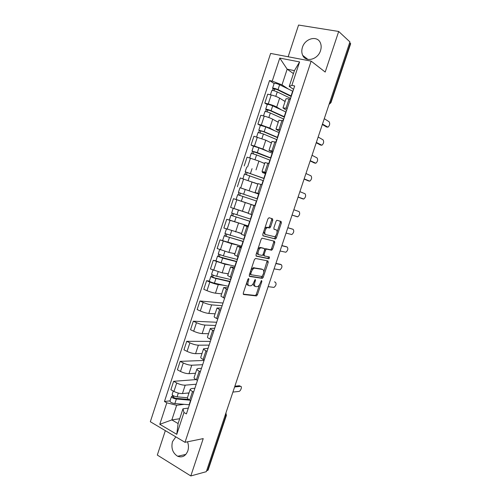 <?xml version="1.0" encoding="UTF-8"?>
<svg xmlns="http://www.w3.org/2000/svg" width="501" height="501" viewBox="0 0 501 501"><rect width="100%" height="100%" fill="white"/><g stroke="black" fill="none" stroke-linecap="round" stroke-linejoin="round"><path stroke-width="0.75" d="M248.665 278.493L247.857 279.326L243.279 293.129L243.574 294.507L256.487 295.922L257.414 294.763L261.866 281.418L261.547 280.479L260.338 283.015C259.606 284.981 258.629 286.209 257.389 286.691L255.754 286.603C254.489 286.177 254.195 284.718 254.884 282.22L255.466 280.466L255.272 279.495L253.901 282.082C253.168 284.073 252.166 285.313 250.901 285.808L249.204 285.72C247.889 285.288 247.582 283.798 248.277 281.261L248.865 279.483L248.665 278.493M302.429 47.376C301.502 50.319 301.602 52.987 302.717 55.386C305.81 62.694 317.903 59.594 320.527 50.62C321.429 47.783 321.373 45.184 320.358 42.836C317.308 35.151 304.984 38.414 302.429 47.376M175.832 436.872L172.469 441.675C170.973 448.226 172.707 453.092 177.661 456.273C182.251 457.901 185.633 456.11 187.825 450.9C188.764 447.875 188.652 444.844 187.493 441.807M272.769 220.315L272.525 218.805L269.062 217.735L267.929 218.837L262.781 234.349L263.05 235.846L275.512 239.021L276.358 237.937L281.362 222.939L281.136 221.467L276.859 220.24L276.032 221.31L273.865 227.823L274.103 229.301L276.114 229.871C278.086 230.247 276.671 236.128 274.479 236.679L265.799 234.581C263.739 234.236 265.123 228.231 267.402 227.636L269.732 227.974L270.584 226.878L272.769 220.315L271.642 219.926L271.536 218.499M311.152 61.135L325.193 72.05L338.695 31.463L349.93 41.915L206.306 471.679L190.806 475.95L203.231 438.607L185.007 442.314L311.152 61.135L270.615 53.432L150.325 421.729L185.007 442.314M255.541 258.453L254.395 259.618L249.291 275.005L249.579 276.42L262.355 278.374L263.257 277.241L268.217 262.361L267.966 260.965L255.541 258.453M256.024 254.721L261.153 239.271L262.029 238.15L274.535 241.257L274.773 242.691L272.644 249.091L271.555 250.199L266.413 249.085L265.536 250.199L264.102 254.502L264.365 255.93L269.5 257.019L269.056 258.785L256.299 256.174L256.024 254.721M165.336 430.641L157.314 455.065L190.806 475.95M338.695 31.463L298.565 25.05L288.15 56.763M349.704 42.598L350.656 43.737L330.954 102.674M226.383 415.448L208.128 470.051L207.639 470.439L225.945 415.686L225.801 413.338M206.625 470.715L207.639 470.439M187.468 397.644L187.437 397.738C187.343 398.389 188.1 399.165 189.704 400.074L190.793 400.668M196.223 384.211L185.201 385.163C182.608 385.206 179.778 384.48 176.709 382.977L173.935 391.419C176.997 392.941 179.828 393.661 182.433 393.579L189.034 392.897M173.935 391.419L170.872 389.734L173.628 381.317L196.035 379.595M193.624 392.089L192.534 391.506C190.919 390.611 190.155 389.853 190.242 389.227L191.551 388.569L194.889 388.25M176.709 382.977L173.628 381.317M194.1 377.516L194.075 377.597C194 378.186 194.776 378.919 196.398 379.796L197.494 380.365M204.064 360.463L180.172 361.359L177.398 369.813L180.492 371.435C183.573 372.919 186.403 373.658 188.983 373.665L195.509 373.251M200.337 371.755L199.235 371.185C197.607 370.327 196.824 369.613 196.893 369.055L198.164 368.498L201.471 368.323M202.661 364.709L191.764 365.216C189.196 365.173 186.366 364.421 183.272 362.956L180.172 361.359M200.763 357.307L200.738 357.376C200.688 357.902 201.483 358.584 203.118 359.43L204.22 359.981M210.357 341.394L186.735 341.319L183.955 349.811L187.073 351.376C190.173 352.81 193.004 353.574 195.565 353.668L202.009 353.524M207.076 351.333L205.967 350.788C204.327 349.955 203.525 349.297 203.569 348.796L208.072 348.308M209.124 345.133L198.358 345.183C195.81 345.051 192.979 344.275 189.866 342.859L186.735 341.319M207.458 337.01L207.433 337.073C207.401 337.53 208.216 338.169 209.869 338.977L210.977 339.509M216.676 322.249L193.33 321.197L190.537 329.721L193.68 331.224C196.805 332.62 199.636 333.403 202.172 333.591L208.541 333.716M213.846 330.823L212.731 330.297C211.071 329.501 210.251 328.888 210.276 328.456L214.71 328.218M215.612 325.475L204.972 325.068C202.448 324.848 199.623 324.047 196.486 322.675L193.33 321.197M214.177 316.626L214.159 316.676C214.146 317.077 214.979 317.659 216.645 318.436L217.766 318.949M223.02 303.03L199.949 300.988L197.143 309.549L200.319 310.996C203.469 312.342 206.293 313.15 208.804 313.426L215.098 313.826M220.647 310.225L217.008 308.021L221.367 308.034M222.131 305.735L211.616 304.871C209.117 304.558 206.293 303.738 203.137 302.41L199.949 300.988M220.922 296.154L224.586 298.302M209.343 281.061L206.6 280.698L203.782 289.29L206.982 290.68C210.151 291.977 212.981 292.809 215.468 293.179L221.68 293.855M227.473 289.54L223.772 287.505L228.055 287.774M223.822 285.294L218.292 284.587C215.818 284.18 212.994 283.341 209.813 282.057L206.6 280.698M227.698 275.6L231.431 277.567M215.987 260.808L213.276 260.32L210.445 268.949L222.156 272.845L228.293 273.796M234.33 268.761L230.566 266.901L234.775 267.428M230.679 265.217L224.993 264.215L213.276 260.32M234.506 254.953L238.301 256.737M241.776 246.223L219.983 239.86L217.14 248.527L228.869 252.429L234.931 253.663M241.219 247.901L237.386 246.216L241.52 246.993M237.775 245.121L231.725 243.762L219.983 239.86M241.338 234.224L245.208 235.827M229.414 220.058L226.715 219.306L223.859 228.011L241.257 233.353M248.139 226.947L244.237 225.437L248.296 226.471M245.678 225.2L226.715 219.306M255.084 205.905L251.114 204.565L248.202 213.407L252.141 214.823M256.675 201.076L237.662 194.707L236.103 199.467L255.128 205.767L233.472 198.672L230.61 207.414L248.289 213.132M251.114 204.565L255.097 205.861M255.109 205.823L233.472 198.672M259.036 193.937L255.097 192.484L259.105 193.724M240.712 187.919L258.961 194.156L239.96 187.706M262.061 184.769L258.021 183.61L255.097 192.484M257.865 184.092L240.267 177.949L237.386 186.729M265.881 173.189L262.023 171.48L266.1 172.538M265.693 173.759L262.324 172.501M269.068 163.545L264.96 162.562L262.023 171.48M264.628 163.576L258.923 161.078L247.081 157.139L244.194 165.956M272.757 152.36L268.981 150.381L273.12 151.258M253.55 146.273L251.032 145.09L254.427 146.041L262.887 149.035L268.367 151.621M276.101 142.228L271.93 141.426L268.981 150.381M271.417 142.979L265.799 140.186L253.932 136.241L251.032 145.09M279.664 131.437L275.963 129.189L280.178 129.891M260.376 125.45L257.896 124.142L261.322 125.025L269.776 128.093L274.874 130.805M283.171 120.816L278.913 120.234M278.237 122.294L272.701 119.207C270.434 118.042 267.615 117.009 264.246 116.107L260.808 115.249L257.896 124.142M286.603 110.427L282.977 107.909L287.261 108.423M267.233 104.54L264.791 103.1L268.248 103.92C271.623 104.79 274.442 105.843 276.696 107.064L281.549 109.944M290.267 99.317L289.039 99.035C287.205 98.628 286.177 98.578 285.958 98.879L285.939 98.922M285.082 101.528L279.633 98.14C277.391 96.875 274.573 95.816 271.185 94.965L267.716 94.175L264.791 103.1M184.149 404.338L176.659 405.284L171.843 419.932L178.105 423.558L182.965 408.822L188.338 408.096M179.696 418.723L171.843 419.932L159.781 424.297L166.814 402.823L176.659 405.284M182.965 408.822L183.973 412.511L176.778 434.336L159.781 424.297M293.567 89.328L289.215 86.422L294.419 70.628L287.167 69.169L282.007 84.863L272.225 81.137L269.532 80.555L164.46 401.495L166.814 402.823M272.225 81.137L279.777 58.097L299.604 61.917L291.87 85.364L289.215 86.422M183.973 412.511L186.422 413.895L294.676 85.965L291.87 85.364M293.436 73.609L287.167 69.169L279.777 58.097M282.007 84.863L288.319 89.021M170.058 400.85L164.46 401.495M274.122 83.535L269.532 80.555M176.778 434.336L178.105 423.558M294.419 70.628L299.604 61.917M246.818 282.464C246.717 284.123 247.143 285.056 248.101 285.269L248.64 285.495M253.462 283.146C253.281 284.919 253.681 285.927 254.665 286.159L255.222 286.39M243.198 294.125L255.404 295.471L256.337 294.312L259.518 284.756M263.758 272.049L267.158 260.802M249.235 276.089L261.071 277.955L262.299 276.408M250.776 273.734L250.976 274.723L262.004 276.502L263.382 273.865C264.071 271.398 263.795 269.92 262.555 269.438L254.351 268.154C253.111 268.649 252.122 269.882 251.402 271.849L250.776 273.734L249.836 273.358M249.617 274.022L250.869 274.686M261.873 269.169L262.555 269.438M251.014 269.814L253.243 267.716L261.459 269.012M264.697 249.21L265.536 248.659L270.678 249.78L271.542 248.684L273.671 242.29L273.665 241.031M262.875 254.859L264.259 255.892M255.998 255.917L267.81 258.378L268.617 256.838M261.422 247.863L260.77 247.907C258.447 248.483 256.994 254.564 259.111 254.815L262.255 255.416L263.144 254.295L264.578 249.98L264.315 248.534L259.65 247.494L257.858 249.191M256.963 251.878C256.863 253.312 257.207 254.151 257.996 254.395M263.294 248.152L264.315 248.534M260.301 247.45L263.2 248.12M264.647 228.732L266.275 227.235L268.605 227.579L269.463 226.49L271.642 219.926M263.651 231.725L264.672 234.174L265.643 234.524M275.105 229.521L276.114 229.871M273.915 229.176L274.999 229.483M277.072 232.088L280.247 222.563L280.153 221.166M262.812 235.67L274.172 238.639L275.256 237.543L275.982 235.357M187.43 397.769L177.072 396.848C174.223 396.347 172.582 395.558 172.15 394.475L172.169 394.425M188.915 393.241L187.242 393.085M188.683 399.435L175.494 398.282L173.139 397.143L173.828 395.947M232.902 392.089L238.921 391.419C240.749 391.243 242.446 386.058 240.574 386.365L234.618 386.96M189.434 404.77L174.862 403.587C172.012 403.098 170.371 402.303 169.945 401.195L169.964 401.144M189.904 400.18L176.365 399.009C173.515 398.514 171.874 397.719 171.442 396.629L172.206 396.235L172.551 395.176M234.875 386.196L239.372 385.751L240.029 386.089M173.327 397.481L173.503 396.955L172.206 396.235M230.773 279.558L216.689 276.27C213.883 275.519 212.18 274.855 211.566 274.279L212.975 269.989M228.237 273.966L226.101 273.458M230.147 281.443L215.004 277.999L212.549 277.034L213.439 275.262M268.141 286.653L273.997 287.405C276.126 285.601 276.602 283.885 275.431 282.251L274.454 281.863M230.053 281.737L215.962 278.487C213.157 277.736 211.453 277.072 210.846 276.489L211.497 276.446L212.08 274.673M228.525 286.353L214.422 283.178C211.616 282.439 209.913 281.769 209.312 281.167L210.846 276.489M212.793 277.228L211.497 276.446M237.386 259.505L223.39 255.879L218.236 253.957L219.689 249.517M234.888 253.8L232.445 253.155M236.735 261.478L219.213 256.725L220.133 254.852M274.091 268.855L279.915 269.857C282 268.066 282.464 266.344 281.311 264.685L275.844 263.595M236.666 261.697L222.657 258.109L217.509 256.174L218.142 256.193L218.762 254.295M235.138 266.332L221.11 262.818L215.969 260.871L217.509 256.174M275.919 263.376L280.253 264.277M219.463 256.894L218.142 256.193M244.037 239.378L224.93 233.541L226.433 228.957M241.563 233.547L238.401 232.627M243.354 241.432L225.907 236.328L226.859 234.355M280.059 250.988L285.852 252.241C287.887 250.475 288.344 248.74 287.217 247.049L281.825 245.709M243.311 241.576L224.197 235.771L224.811 235.852L225.475 233.829M222.651 240.486L224.197 235.771M281.869 245.571L286.071 246.63M226.164 236.472L224.811 235.852M244.4 211.948L248.277 213.182M250.707 219.162L231.65 213.044L233.203 208.303M248.264 213.213L233.209 208.31M249.999 221.304L232.627 215.85L233.616 213.77M286.052 233.059L291.807 234.568C293.805 232.815 294.25 231.074 293.141 229.345L287.818 227.761M249.98 221.367L230.917 215.286L231.512 215.424L232.214 213.282M248.44 226.039L229.364 220.014M287.837 227.704L291.914 228.926M232.896 215.962L231.512 215.424M257.401 198.878L238.401 192.465L239.96 187.7M257.408 198.859L238.401 192.465M239.66 195.359L240.392 193.123M297.331 216.827L292.064 215.067L297.788 216.827C299.736 215.092 300.174 213.345 299.091 211.585L293.843 209.744M238.244 194.895L238.977 192.672M264.108 178.575L245.177 171.793L246.742 167.021M264.14 178.475L245.177 171.793M246.467 174.611L247.181 172.432M298.101 196.999L303.781 199.029C305.691 197.306 306.117 195.547 305.059 193.755L299.886 191.664M256.318 183.498L257.877 184.055M263.401 180.704L244.438 174.054M257.896 183.999L253.544 182.439M302.084 198.634L298.07 197.087M245.039 174.179L245.734 172.062M270.834 158.184L251.984 151.039L253.556 146.248M270.897 158.009L257.314 152.63L251.984 151.039M272.456 153.275L258.892 147.814L253.562 146.236M253.306 153.776L254.001 151.653M304.157 178.87L309.8 181.162C311.672 179.458 312.085 177.686 311.046 175.864L305.948 173.515M270.158 160.245L256.562 154.903L251.245 153.3L249.73 157.909M264.666 163.451L261.942 162.399M308.134 180.805L304.101 179.039M251.865 153.381L252.523 151.371M277.598 137.706L263.113 131.512L259.343 130.586L258.823 130.191L260.401 125.388L265.774 126.878L279.251 132.696M277.679 137.456L264.184 131.713L258.823 130.191M260.169 132.853L260.852 130.786M310.238 160.677L315.843 163.232C317.665 161.541 318.072 159.763 317.064 157.903L312.035 155.297M276.94 139.698L263.432 133.999L258.071 132.483M271.467 142.823L269.25 141.908M314.215 162.906L310.157 160.927M258.716 132.489L259.343 130.586M284.386 117.146L269.995 110.552L266.188 109.719L265.687 109.256L267.271 104.44C268.141 104.246 269.945 104.728 272.682 105.855L286.071 112.036M284.493 116.814L271.085 110.715C268.348 109.594 266.551 109.112 265.687 109.256M267.064 111.842L267.728 109.832M316.344 142.409L321.899 145.24C323.69 143.562 324.084 141.77 323.095 139.879L318.148 137.011M283.748 119.063L270.327 113.007C267.59 111.892 265.793 111.404 264.941 111.541L264.929 111.566M278.299 122.106L276.333 121.236M320.314 144.939L316.231 142.747M265.599 111.51L266.188 109.719M291.2 96.499L276.909 89.504L273.058 88.758L272.582 88.232L274.166 83.398C275.08 83.11 276.89 83.567 279.614 84.738L292.916 91.288M291.338 96.086L278.011 89.623C275.287 88.458 273.477 87.994 272.582 88.232M273.991 90.737L274.629 88.79M322.469 124.079L327.98 127.179C329.727 125.513 330.121 123.716 329.151 121.787L324.285 118.662M290.586 98.346L277.253 91.921C274.529 90.762 272.719 90.299 271.83 90.531L271.824 90.556M285.157 101.308L283.347 100.451M326.433 126.897L322.331 124.499M272.513 90.437L273.058 88.758M264.246 116.107L261.322 125.025M257.339 137.161L254.427 146.041M250.462 158.122L247.563 166.965M243.618 179.001L240.73 187.806M236.798 199.786L233.923 208.554M230.009 220.484L227.147 229.214M223.246 241.094L220.396 249.786M216.513 261.622L213.676 270.277M209.813 282.057L206.982 290.68M203.137 302.41L200.319 310.996M196.486 322.675L193.68 331.224M189.866 342.859L187.073 351.376M183.272 362.956L180.492 371.435M271.185 94.965L268.248 103.92M279.633 98.14L276.696 107.064M272.701 119.207L269.776 128.093M281.95 120.516L278.963 129.577M265.799 140.186L262.887 149.035M274.892 141.902L271.918 150.92M258.923 161.078L256.024 169.889M267.866 163.194L264.904 172.181M252.078 181.882L249.191 190.656M260.871 184.399L257.921 193.342M245.265 202.598L242.39 211.334M253.907 205.51L250.97 214.415M238.482 223.221L235.62 231.925M246.968 226.533L244.043 235.401M231.725 243.762L228.869 252.429M240.06 247.463L237.148 256.293M224.993 264.215L222.156 272.845M233.184 268.304L230.285 277.097M218.292 284.587L215.468 293.179M226.339 289.058L223.452 297.807M211.616 304.871L208.804 313.426M219.519 309.718L216.645 318.436M204.972 325.068L202.172 333.591M212.731 330.297L209.869 338.977M198.358 345.183L195.565 353.668M205.967 350.788L203.118 359.43M191.764 365.216L188.983 373.665M199.235 371.185L196.398 379.796M185.201 385.163L182.433 393.579M192.534 391.506L189.704 400.074M289.039 99.035L286.04 108.135M224.962 415.849L226.396 415.41L225.92 412.981M329.915 101.816L330.685 102.354L350.437 43.28M329.113 104.208L330.685 102.354L330.948 102.699L329.044 104.415M247.337 280.886L248.277 281.261M254.571 280.103L255.466 280.466M253.976 281.856L254.884 282.22M260.996 281.074L261.866 281.418M256.337 294.312L257.414 294.763M255.228 295.49L256.312 295.941M247.945 279.107L248.865 279.483M267.121 261.942L268.217 262.361M262.167 276.803L263.257 277.241M261.071 277.955L262.161 278.393M253.951 267.666L255.059 268.098M250.462 271.479L251.402 271.849M273.671 242.29L274.773 242.691M271.542 248.684L272.644 249.091M270.452 249.792L271.555 250.199M265.536 248.659L266.645 249.072M264.616 249.855L265.536 250.199M263.188 254.157L264.102 254.502M267.81 258.378L268.905 258.792M269.463 226.49L270.584 226.878M268.348 227.592L269.469 227.986M266.989 227.203L268.116 227.598M280.247 222.563L281.362 222.939M275.256 237.543L276.358 237.937M274.172 238.639L275.281 239.033M177.072 396.848L178.306 393.097M189.134 404.745L190.524 400.524M174.862 403.587L176.365 399.009M239.372 385.751L240.574 386.365M230.473 279.489L231.149 277.448M216.689 276.27L218.142 271.849M228.231 286.284L229.752 281.668M214.422 283.178L215.962 278.487M237.098 259.437L238.019 256.631M223.39 255.879L224.88 251.339M234.844 266.256L236.372 261.622M221.11 262.818L222.657 258.109M280.046 264.202L281.311 264.685M243.743 239.296L244.92 235.72M230.116 235.407L231.644 230.748M241.482 246.148L243.016 241.495M227.823 242.371L229.383 237.643M285.946 246.586L287.217 247.049M250.419 219.069L251.853 214.722M236.873 214.841L238.432 210.082M248.145 225.951L249.692 221.279M234.574 221.837L236.134 217.09M291.858 228.907L293.141 229.345M257.119 198.765L258.673 194.062M243.655 194.194L245.227 189.416M254.84 205.673L256.387 200.982M241.35 201.214L242.916 196.448M263.852 178.369L265.411 173.653M250.469 173.452L252.047 168.655M261.766 184.681L263.119 180.598M248.158 180.485L249.723 175.719M301.997 198.609L303.293 199.016M270.609 157.896L272.175 153.156M257.314 152.63L258.892 147.814M268.774 163.464L269.87 160.132M255.022 159.594L256.562 154.903M307.971 180.755L309.28 181.143M277.397 137.33L278.969 132.577M264.184 131.713L265.774 126.878M275.807 142.146L276.658 139.579M261.917 138.608L263.432 133.999M313.97 162.838L315.286 163.207M284.211 116.683L285.789 111.905M271.085 110.715L272.682 105.855M282.871 120.747L283.472 118.937M268.843 117.535L270.327 113.007M319.989 144.852L321.316 145.196M291.056 95.948L292.64 91.151M278.011 89.623L279.614 84.738M289.966 99.248L290.311 98.209M275.794 96.374L277.253 91.921M326.032 126.803L327.366 127.129M302.717 55.386L307.902 59.406M177.661 456.273L185.877 454.394M285.958 98.879L282.977 107.909M190.242 389.227L187.437 397.738M196.893 369.055L194.075 377.597M203.569 348.796L200.738 357.376M210.276 328.456L207.433 337.073M217.008 308.021L214.159 316.676M223.772 287.505L220.91 296.197M230.566 266.901L227.686 275.631M237.386 246.216L234.499 254.978M244.237 225.437L241.332 234.236M278.925 120.196L275.963 129.189M255.404 295.471L256.487 295.922M261.265 277.936L262.355 278.374M253.243 267.716L254.351 268.154M270.678 249.78L271.78 250.187M265.305 248.671L266.413 249.085M267.96 258.366L269.056 258.785M259.65 247.494L260.77 247.907M268.605 227.579L269.732 227.974M266.275 227.235L267.402 227.636M274.41 238.626L275.512 239.021M172.15 394.475L173.271 391.049M169.945 401.195L171.442 396.629M229.364 220.02L230.917 215.286M242.891 178.769L244.438 174.047M256.6 136.961L258.078 132.464M263.501 115.919L264.941 111.541M270.434 94.795L271.83 90.531"/></g></svg>
